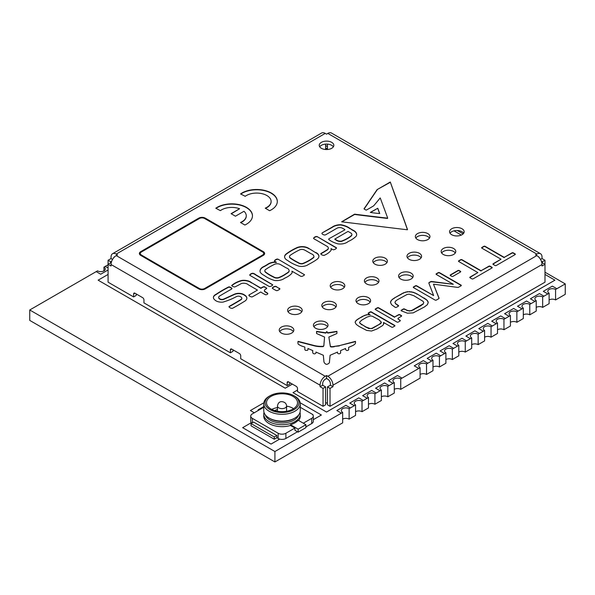 <?xml version="1.0" encoding="UTF-8"?>
<svg xmlns="http://www.w3.org/2000/svg" width="595" height="595" viewBox="0 0 595 595"><rect width="100%" height="100%" fill="white"/><g stroke="black" fill="none" stroke-linecap="round" stroke-linejoin="round"><path stroke-width="0.89" d="M350.403 407.947L354.278 405.708L349.763 403.09L354.278 405.693L355.565 404.95L355.565 415.414L349.116 419.133L349.116 408.676L350.403 407.932L345.888 405.321L336.859 410.535L341.374 413.161L342.661 412.402L342.661 422.859L341.359 423.595M367.182 408.691L362.02 411.688L362.02 401.223L367.182 398.263L362.66 395.653L367.182 398.248L368.469 397.505L368.469 407.962L367.167 408.698M380.086 401.238L374.924 404.236L374.924 393.778L381.373 390.052L381.373 400.509L380.071 401.246M375.564 388.2L380.086 390.811L375.564 388.185L384.601 382.972L389.115 385.582L392.99 383.359L388.468 380.74L392.99 383.344L394.277 382.6L394.277 393.064L387.828 396.783L387.828 386.326L389.115 385.597M418.791 378.889L400.732 389.338L400.732 378.874L420.085 367.703L420.085 378.16L418.783 378.896M414.276 365.851L418.791 368.461L414.276 365.836L423.313 360.622L427.827 363.233L431.695 361.009L427.18 358.391L431.695 360.994L432.989 360.25L432.989 370.715L426.533 374.434L426.533 363.976L427.827 363.248M444.599 363.991L439.437 366.989L439.437 356.524L444.599 353.564L440.084 350.953L444.599 353.549L445.893 352.805L445.893 363.262L444.591 363.999M457.503 356.539L452.341 359.536L452.341 349.079L458.797 345.353L458.797 355.81L457.495 356.546M452.988 343.508L457.503 346.112L452.988 343.493L462.018 338.272L466.539 340.883L470.407 338.659L465.892 336.041L470.407 338.644L471.701 337.901L471.701 348.365L465.245 352.084L465.245 341.627L466.539 340.898M483.311 341.642L478.149 344.639L478.149 334.174L483.311 331.214L478.796 328.604L483.311 331.199L484.605 330.456L484.605 340.913L483.296 341.649M496.215 334.189L491.054 337.187L491.054 326.729L497.509 323.003L497.509 333.46L496.2 334.197M491.701 321.159L496.215 323.762L491.701 321.144L500.73 315.923L505.252 318.533L509.119 316.309L504.605 313.691L509.119 316.295L510.413 315.551L510.413 326.015L503.958 329.734L503.958 319.277L505.252 318.548M522.023 319.292L516.862 322.289L516.862 311.825L522.023 308.864L517.509 306.254L522.023 308.85L523.31 308.106L523.31 318.563L522.008 319.299M534.927 311.839L529.766 314.837L529.766 304.38L536.214 300.654L536.214 311.111L534.912 311.847M530.413 298.809L534.927 301.412L530.413 298.794L539.442 293.573L543.956 296.184L547.831 293.96L543.317 291.342L547.831 293.945L549.118 293.201L549.118 303.666L542.67 307.384L542.67 296.927L543.956 296.198M565.25 283.904L565.25 294.339L555.574 299.94L555.574 289.475L565.25 283.904L544.983 272.205M327.443 146.608L325.621 145.559M108.082 264.753L103.947 267.133L103.947 270.851M103.947 267.133A4.559 2.633 0 0 1 105.285 268.992A4.559 2.633 0 0 1 102.466 271.424A4.559 2.633 0 0 1 97.491 270.851L96.204 271.603L100.719 274.221L108.082 269.966M108.082 269.952L100.719 274.221L96.204 271.603L29.75 309.98L29.75 320.408L274.92 461.958L274.92 451.531L29.75 309.98M274.92 451.531L341.374 413.161L336.859 410.55M461.318 235.077L453.992 230.845M292.353 384.102L285.243 388.2L98.138 280.178L285.243 388.185L292.338 384.095M554.927 280.163L326.536 412.045L292.985 392.655L326.536 412.045L554.927 280.178L544.983 274.421M313.297 419.683L321.374 415.02L300.185 402.778M263.778 403.365L263.302 403.09L250.398 410.535L254.258 412.781M251.268 422.703L242.663 427.686L271.045 444.078L279.672 439.095M325.621 402.562L326.536 403.09L327.443 402.562M492.348 325.986L487.826 323.375L478.796 328.589M376.211 393.035L371.697 390.424L362.66 395.638M274.92 461.958L341.374 423.588M556.861 288.731L552.346 286.128L543.317 291.342M555.574 289.475A4.559 2.633 0 0 0 550.598 288.91A4.559 2.633 0 0 0 547.787 291.342A4.559 2.633 0 0 0 549.118 293.201M542.67 296.927A4.559 2.633 0 0 0 537.694 296.355A4.559 2.633 0 0 0 534.883 298.794A4.559 2.633 0 0 0 536.214 300.654M531.052 303.636L526.538 301.025L517.509 306.239M529.766 304.38A4.559 2.633 0 0 0 524.79 303.807A4.559 2.633 0 0 0 521.979 306.239A4.559 2.633 0 0 0 523.31 308.106M518.148 311.081L513.634 308.478L504.605 313.691M516.862 311.825A4.559 2.633 0 0 0 511.893 311.259A4.559 2.633 0 0 0 509.075 313.691A4.559 2.633 0 0 0 510.413 315.551M503.958 319.277A4.559 2.633 0 0 0 498.989 318.704A4.559 2.633 0 0 0 496.171 321.144A4.559 2.633 0 0 0 497.509 323.003M491.054 326.729A4.559 2.633 0 0 0 486.085 326.157A4.559 2.633 0 0 0 483.266 328.589A4.559 2.633 0 0 0 484.605 330.456M479.444 333.431L474.922 330.827L465.892 336.041M478.149 334.174A4.559 2.633 0 0 0 473.181 333.609A4.559 2.633 0 0 0 470.362 336.041A4.559 2.633 0 0 0 471.701 337.901M465.245 341.627A4.559 2.633 0 0 0 460.277 341.054A4.559 2.633 0 0 0 457.458 343.493A4.559 2.633 0 0 0 458.797 345.353M453.635 348.335L449.121 345.725L440.084 350.938M452.341 349.079A4.559 2.633 0 0 0 447.373 348.506A4.559 2.633 0 0 0 444.554 350.938A4.559 2.633 0 0 0 445.893 352.805M440.731 355.78L436.217 353.177L427.18 358.391M439.437 356.524A4.559 2.633 0 0 0 434.469 355.959A4.559 2.633 0 0 0 431.65 358.391A4.559 2.633 0 0 0 432.989 360.25M426.533 363.976A4.559 2.633 0 0 0 421.565 363.404A4.559 2.633 0 0 0 418.746 365.836A4.559 2.633 0 0 0 420.085 367.703M402.019 378.13L397.505 375.527L388.468 380.74M400.732 378.874A4.559 2.633 0 0 0 395.757 378.308A4.559 2.633 0 0 0 392.938 380.74A4.559 2.633 0 0 0 394.277 382.6M387.828 386.326A4.559 2.633 0 0 0 382.853 385.753A4.559 2.633 0 0 0 380.034 388.185A4.559 2.633 0 0 0 381.373 390.052M374.924 393.778A4.559 2.633 0 0 0 369.949 393.206A4.559 2.633 0 0 0 367.137 395.638A4.559 2.633 0 0 0 368.469 397.505M363.307 400.48L358.792 397.877L349.763 403.09M362.02 401.223A4.559 2.633 0 0 0 357.045 400.658A4.559 2.633 0 0 0 354.233 403.09A4.559 2.633 0 0 0 355.565 404.95M108.082 268.025L105.233 266.382M349.116 408.676A4.559 2.633 0 0 0 344.141 408.103A4.559 2.633 0 0 0 341.329 410.535A4.559 2.633 0 0 0 342.661 412.402M555.574 299.94A4.559 2.633 0 0 0 549.118 299.94M536.214 307.384A4.559 2.633 180 0 1 542.67 307.384M523.31 314.837A4.559 2.633 180 0 1 529.766 314.837M510.413 322.289A4.559 2.633 180 0 1 516.862 322.289M497.509 329.734A4.559 2.633 180 0 1 503.958 329.734M484.605 337.187A4.559 2.633 180 0 1 491.054 337.187M471.701 344.639A4.559 2.633 180 0 1 478.149 344.639M458.797 352.084A4.559 2.633 180 0 1 465.245 352.084M445.893 359.536A4.559 2.633 180 0 1 452.341 359.536M432.989 366.989A4.559 2.633 180 0 1 439.437 366.989M420.085 374.434A4.559 2.633 180 0 1 426.533 374.434M394.277 389.338A4.559 2.633 180 0 1 400.732 389.338M381.373 396.783A4.559 2.633 180 0 1 387.828 396.783M368.469 404.236A4.559 2.633 180 0 1 374.924 404.236M355.565 411.688A4.559 2.633 180 0 1 362.02 411.688M342.661 419.133A4.559 2.633 180 0 1 349.116 419.133M292.985 392.655L297.5 390.052M327.443 148.832L326.536 148.304L325.621 148.832M108.082 274.421L98.138 280.178M461.333 235.07L454.007 230.845M321.374 415.005L313.297 419.668M242.663 427.671L271.045 444.078M271.045 444.063L279.657 439.095M250.398 410.535L254.273 412.774M204.449 288.605L262.648 255.002A3.756 2.172 0 0 0 263.711 253.492A3.756 2.172 0 0 0 263.697 253.321A3.756 2.172 0 0 0 262.15 251.737A8711.707 5029.654 0 0 0 204.487 218.439A3.659 2.112 0 0 0 199.489 218.462L141.29 252.064A3.659 2.112 0 0 0 140.294 253.515A3.659 2.112 0 0 0 141.26 254.943A8697.293 5021.339 0 0 0 198.864 288.203L199.771 288.701A3.667 2.112 0 0 0 204.449 288.605L262.648 255.3A3.756 2.172 0 0 0 263.711 253.79A3.756 2.172 0 0 0 263.704 253.641M199.771 288.701L199.771 288.999A3.667 2.112 0 0 0 204.449 288.902M198.864 288.203L199.771 288.999M141.26 254.943L141.26 255.24A8697.293 5021.339 0 0 0 198.864 288.501M140.301 253.663A3.659 2.112 0 0 0 140.294 253.812A3.659 2.112 0 0 0 141.26 255.24M205.111 218.06A8712.615 5030.182 180 0 1 262.745 251.335A4.671 2.7 180 0 1 264.611 253.284A4.671 2.7 180 0 1 264.626 253.492A4.671 2.7 180 0 1 263.295 255.374L205.074 288.984A4.574 2.64 180 0 1 199.176 289.103L198.232 288.582A8698.208 5021.86 180 0 1 140.599 255.307A4.574 2.64 180 0 1 139.379 253.515A4.574 2.64 180 0 1 140.636 251.692L198.856 218.082A4.574 2.64 180 0 1 205.111 218.06L205.111 218.358A8712.615 5030.182 180 0 1 262.745 251.633A4.671 2.7 180 0 1 264.611 253.582A4.671 2.7 180 0 1 264.619 253.641M198.856 218.082L198.856 218.38A4.574 2.64 180 0 1 205.111 218.358M140.636 251.692L198.856 218.38M139.386 253.663A4.574 2.64 180 0 1 140.636 251.99M535.574 254.839L536.861 254.095A7.296 4.217 -60 0 1 540.513 253.73A7.296 4.217 -60 0 1 542.023 257.07L542.023 258.565L544.983 260.268L544.983 264.306L542.023 266.01L542.023 264.522A7.296 4.217 -120 0 0 536.861 255.582L535.574 254.839M540.513 253.73L331.475 133.042A7.296 4.217 120 0 0 327.823 133.406L326.536 134.15L325.242 133.406A7.296 4.217 -120 0 0 321.59 133.042L112.552 253.73A7.296 4.217 60 0 1 116.204 254.095L117.498 254.839L116.204 255.582A7.296 4.217 120 0 0 111.042 264.522L111.042 266.01L108.082 264.306L108.082 260.268L111.042 258.565L112.552 259.435M288.471 381.856L287.177 382.6A1.822 1.056 -120 0 1 287.556 381.767A1.822 1.056 -120 0 1 288.471 381.856L296.213 386.326A1.822 1.056 -120 0 1 297.5 388.565L297.5 391.54L323.04 406.288L325.621 404.793L325.621 386.914L323.04 388.409L320.08 386.698L320.08 385.21A7.296 4.217 -60 0 1 325.242 376.271L326.536 375.527L327.823 376.271A7.296 4.217 60 0 1 332.984 385.21L332.984 386.698L330.024 388.409L330.024 406.288L544.983 282.186L544.983 264.306L542.402 262.812L542.402 261.763L544.983 260.268M281.368 333.059A7.296 4.217 0 0 0 289.326 333.974A7.296 4.217 0 0 0 293.833 330.076A7.296 4.217 0 0 0 286.53 325.867A7.296 4.217 0 0 0 279.233 330.076A7.296 4.217 0 0 0 281.368 333.059M417.504 239.562A7.296 4.217 0 0 0 425.455 240.477A7.296 4.217 0 0 0 429.962 236.587A7.296 4.217 0 0 0 422.666 232.37A7.296 4.217 0 0 0 415.362 236.587A7.296 4.217 0 0 0 417.504 239.562M443.312 254.467A7.296 4.217 0 0 0 451.263 255.374A7.296 4.217 0 0 0 455.77 251.484A7.296 4.217 0 0 0 448.474 247.267A7.296 4.217 0 0 0 441.17 251.484A7.296 4.217 0 0 0 443.312 254.467M374.924 264.15A7.296 4.217 0 0 0 382.875 265.065A7.296 4.217 0 0 0 387.382 261.168A7.296 4.217 0 0 0 380.086 256.958A7.296 4.217 0 0 0 372.782 261.168A7.296 4.217 0 0 0 374.924 264.15M366.535 283.889A7.296 4.217 0 0 0 374.486 284.804A7.296 4.217 0 0 0 378.993 280.914A7.296 4.217 0 0 0 371.697 276.697A7.296 4.217 0 0 0 364.393 280.914A7.296 4.217 0 0 0 366.535 283.889M409.115 259.308A7.296 4.217 0 0 0 417.073 260.223A7.296 4.217 0 0 0 421.58 256.326A7.296 4.217 0 0 0 414.276 252.109A7.296 4.217 0 0 0 406.98 256.326A7.296 4.217 0 0 0 409.115 259.308M451.702 234.72A7.296 4.217 0 0 0 459.652 235.635A7.296 4.217 0 0 0 464.16 231.745A7.296 4.217 0 0 0 456.863 227.528A7.296 4.217 0 0 0 449.56 231.745A7.296 4.217 0 0 0 451.702 234.72M323.955 308.478A7.296 4.217 0 0 0 331.906 309.393A7.296 4.217 0 0 0 336.413 305.495A7.296 4.217 0 0 0 329.117 301.278A7.296 4.217 0 0 0 321.813 305.495A7.296 4.217 0 0 0 323.955 308.478M315.566 328.217A7.296 4.217 0 0 0 323.516 329.132A7.296 4.217 0 0 0 328.024 325.234A7.296 4.217 0 0 0 320.727 321.025A7.296 4.217 0 0 0 313.424 325.234A7.296 4.217 0 0 0 315.566 328.217M400.732 279.048A7.296 4.217 0 0 0 408.683 279.962A7.296 4.217 0 0 0 413.19 276.065A7.296 4.217 0 0 0 405.887 271.856A7.296 4.217 0 0 0 398.59 276.065A7.296 4.217 0 0 0 400.732 279.048M332.337 288.731A7.296 4.217 0 0 0 340.295 289.646A7.296 4.217 0 0 0 344.803 285.756A7.296 4.217 0 0 0 337.499 281.539A7.296 4.217 0 0 0 330.203 285.756A7.296 4.217 0 0 0 332.337 288.731M358.145 303.636A7.296 4.217 0 0 0 366.103 304.543A7.296 4.217 0 0 0 370.611 300.654A7.296 4.217 0 0 0 363.307 296.436A7.296 4.217 0 0 0 356.011 300.654A7.296 4.217 0 0 0 358.145 303.636M289.758 313.32A7.296 4.217 0 0 0 297.716 314.234A7.296 4.217 0 0 0 302.215 310.337A7.296 4.217 0 0 0 294.919 306.12A7.296 4.217 0 0 0 287.623 310.337A7.296 4.217 0 0 0 289.758 313.32M321.374 148.304A7.296 4.217 0 0 0 329.325 149.219A7.296 4.217 0 0 0 333.832 145.321A7.296 4.217 0 0 0 326.536 141.112A7.296 4.217 0 0 0 319.232 145.321A7.296 4.217 0 0 0 321.374 148.304M220.373 210.637L215.777 208.228A20.691 11.945 180 0 1 239.16 204.628A20.684 11.937 180 0 1 252.466 215.784A20.684 11.937 180 0 1 251.261 219.8A20.721 11.967 180 0 1 244.88 225.022L240.462 222.478A14.488 8.367 0 0 0 246.263 215.784A14.488 8.367 0 0 0 243.98 211.277L235.442 216.201L231.061 213.672L239.592 208.748A14.459 8.345 0 0 0 220.373 210.637M379.632 226.405A2269.918 1310.525 180 0 1 369.815 225.245L343.322 222.009A7.46 4.306 180 0 1 341.642 221.786L354.605 214.17A1627.288 939.505 0 0 0 387.59 218.149L387.68 218.03A6941.404 4007.585 0 0 0 380.25 198.001L380.153 197.957A449.932 259.762 180 0 1 373.638 205.855A274.749 158.627 180 0 1 366.252 210.139A13.209 7.623 180 0 1 364.066 208.934L364.051 208.733A443.253 255.91 0 0 0 369.651 200.537A165.254 95.408 0 0 0 370.387 199.496L370.678 199.072A179.348 103.545 180 0 1 371.347 198.068L372.79 195.971A1275.836 736.595 180 0 1 376.59 190.385A5.898 3.406 180 0 1 377.252 189.537L390.283 182.011L394.782 194.379A725.089 418.627 180 0 1 397.81 202.724A3015.207 1740.814 180 0 1 400.286 209.537L400.666 210.675A1720.033 993.055 180 0 1 407.092 228.428A11.238 6.486 180 0 1 407.478 229.752L406.638 229.685A3420.64 1974.887 180 0 1 383.455 226.896L379.632 226.405M279.025 288.166A1.934 1.116 180 0 1 279.903 288.82A2.945 1.696 180 0 1 278.497 289.951L277.887 290.278A4.299 2.484 180 0 1 277.263 290.62L276.638 290.695A22.335 12.897 180 0 1 272.406 288.33L272.272 288.121A4.797 2.767 180 0 1 274.83 286.381L275.686 286.321A1.882 1.086 180 0 1 276.303 286.597L279.025 288.463A1.934 1.116 180 0 1 279.829 288.992M316.562 333.505L316.562 331.356A1811.002 1045.571 180 0 1 325.829 332.798A3.674 2.12 0 0 0 326.439 331.75L327.064 331.735L327.696 332.798L336.926 331.356L336.911 333.52L328.864 337.053L330.158 345.003A44.789 25.86 180 0 1 330.299 346.074L331.14 346.64A6.723 3.882 0 0 0 334.472 346.357L339.343 345.643L355.475 341.344A12.934 7.467 180 0 1 355.542 342.14A12.934 7.467 180 0 1 355.289 343.62A9.788 5.652 180 0 1 351.682 346.015L348.618 347.391L348.618 349.183A1.8 1.041 180 0 1 348.7 349.488A1.8 1.041 180 0 1 348.38 350.076A1.785 1.034 180 0 1 347.026 350.529L346.744 350.462A3.198 1.845 180 0 1 345.464 348.982A3.198 1.845 180 0 1 345.591 348.469A112.581 64.996 0 0 0 340.6 350.626L340.585 352.418A1.971 1.138 180 0 1 340.652 352.701A1.971 1.138 180 0 1 340.303 353.356A1.978 1.145 180 0 1 338.867 353.824L338.131 353.623A2.536 1.465 180 0 1 337.395 352.59A2.536 1.465 180 0 1 337.558 352.069L330.099 355.267L329.466 361.678A4.299 2.477 180 0 1 329.511 362.028A4.299 2.477 180 0 1 326.722 364.348L326.03 364.244A7.043 4.068 180 0 1 323.94 361.678L323.33 355.267L315.945 352.069L315.945 352.731A1.845 1.064 180 0 1 315.952 352.813A1.845 1.064 180 0 1 314.346 353.869L313.178 353.527A9.178 5.296 180 0 1 312.635 351.719A9.178 5.296 180 0 1 312.836 350.619L307.927 348.469L307.92 349.54A1.986 1.145 180 0 1 307.927 349.6A1.986 1.145 180 0 1 307.481 350.321L305.592 350.381A2.678 1.547 180 0 1 304.818 349.295A2.678 1.547 180 0 1 304.826 349.176L304.826 347.041L304.216 346.84A14.756 8.523 180 0 1 298.147 344.051A13.893 8.018 180 0 1 297.916 342.579A13.893 8.018 180 0 1 298.08 341.344L314.562 345.613A18.014 10.398 0 0 0 323.159 346.32L323.509 346.074A9.356 5.407 0 0 0 323.978 344.386A9.356 5.407 0 0 0 323.955 344.044L324.572 337.053L316.577 333.52L316.562 331.653A1811.002 1045.571 180 0 1 325.829 333.103A3.674 2.12 0 0 0 326.439 332.047L327.064 332.032L327.696 333.103L336.926 331.653M433.457 284.172L439.021 298.05A1.279 0.736 180 0 1 439.051 298.214A1.279 0.736 180 0 1 438.664 298.742L436.366 300.066A0.915 0.528 180 0 1 435.079 300.066L413.555 287.638A0.915 0.528 180 0 1 413.287 287.266A0.915 0.528 180 0 1 413.555 286.894L415.429 285.816A0.915 0.528 180 0 1 416.723 285.816L433.651 295.589L428.869 283.161A1.279 0.736 180 0 1 428.839 283.004A1.279 0.736 180 0 1 429.226 282.476L430.549 281.71A1.279 0.736 180 0 1 431.747 281.502L453.301 284.284L436.336 274.488A0.915 0.528 180 0 1 436.068 274.117A0.915 0.528 180 0 1 436.336 273.745L438.21 272.659A0.915 0.528 180 0 1 439.504 272.659L461.021 285.087A0.915 0.528 180 0 1 461.289 285.459A0.915 0.528 180 0 1 461.021 285.831L458.7 287.177A1.279 0.736 180 0 1 457.503 287.378L433.457 284.172L439.021 298.348A1.279 0.736 180 0 1 439.021 298.363L439.021 298.05M494.995 265.474L493.218 264.448A0.915 0.528 180 0 1 492.95 264.068A0.915 0.528 180 0 1 493.218 263.697L501.005 259.204L481.913 248.175A0.915 0.528 180 0 1 481.645 247.803A0.915 0.528 180 0 1 481.913 247.431L483.817 246.33A0.915 0.528 180 0 1 485.111 246.33L504.203 257.352L511.99 252.86A0.915 0.528 180 0 1 513.284 252.86L515.062 253.887A0.915 0.528 180 0 1 515.33 254.258A0.915 0.528 180 0 1 515.062 254.63L496.289 265.474A0.915 0.528 180 0 1 494.995 265.474M413.815 295.7L409.129 294.153L407.002 294.51L397.43 299.746L395.563 301.115L394.946 302.342L395.615 303.599L398.338 305.458A0.915 0.528 180 0 1 398.605 305.83A0.915 0.528 180 0 1 398.338 306.202L396.463 307.288A0.892 0.513 180 0 1 395.199 307.303L391.599 304.707L390.498 302.498L391.376 300.274L394.359 297.976L403.574 292.8L407.493 291.684L413.22 292.219L417.08 293.93L427.128 300.252L428.244 302.461L427.366 304.692L424.384 306.99L413.198 312.873L407.434 313.193L401.372 310.865A0.915 0.528 180 0 1 401.104 310.493A0.915 0.528 180 0 1 401.372 310.121L403.246 309.036A0.826 0.476 180 0 1 404.414 308.961L407.434 310.419L409.613 310.813L411.74 310.449L423.179 303.844L423.796 302.624L423.119 301.36L413.815 295.7M213.456 297.009A7.14 4.12 180 0 1 216 294.332A131.792 76.086 180 0 1 228.212 287.147A2.053 1.183 180 0 1 228.606 286.961L229.008 286.879A1.897 1.093 180 0 1 230.57 287.392L231.492 287.943A2.112 1.22 180 0 1 231.864 288.225L231.574 289.103A458.522 264.723 0 0 0 220.001 295.797A3.399 1.964 0 0 0 218.677 297.24A3.399 1.964 0 0 0 218.67 297.351A3.399 1.964 0 0 0 219.704 298.764A2.819 1.629 0 0 0 221.541 299.404A2.819 1.629 0 0 0 223.623 299.099L224.077 298.935A52214.381 30145.697 180 0 1 234.073 294.346A7.274 4.202 180 0 1 239.54 293.365A7.281 4.202 180 0 1 244.515 294.994A7.661 4.425 180 0 1 246.866 298.184A7.661 4.425 180 0 1 246.866 298.296A7.661 4.425 180 0 1 244.173 301.501A196.833 113.638 180 0 1 232.533 308.277L232.214 308.389A4.016 2.313 180 0 1 228.986 306.841L228.963 306.678A2.298 1.324 180 0 1 229.343 306.373L230.198 305.823A481.608 278.051 0 0 0 240.752 299.62A3.287 1.897 0 0 0 241.815 298.229A3.287 1.897 0 0 0 241.808 298.147A3.287 1.897 0 0 0 240.506 296.734A2.7 1.562 0 0 0 238.543 296.146A2.7 1.562 0 0 0 236.49 296.622L236.133 296.764A57.611 33.261 180 0 1 223.036 302.096A7.713 4.455 180 0 1 214.855 299.947A7.14 4.12 180 0 1 213.412 297.463A7.14 4.12 180 0 1 213.456 297.009L213.456 297.307A7.14 4.12 180 0 1 216 294.629A131.792 76.086 180 0 1 228.212 287.445A2.053 1.183 180 0 1 228.606 287.259L229.008 287.177A1.897 1.093 180 0 1 230.57 287.69L231.492 288.24A2.112 1.22 180 0 1 231.864 288.523L231.976 288.679M264.292 275.478A14.094 8.137 180 0 1 260.253 272.272A10.167 5.868 180 0 1 260.03 271.06A10.167 5.868 180 0 1 264.455 266.218A149.784 86.476 180 0 1 267.408 264.492A10.933 6.314 180 0 1 274.317 262.045L274.764 262.053A35.804 20.669 0 0 0 276.311 262.172A8.657 4.998 180 0 1 274.474 261.041L274.399 260.922A5.214 3.012 180 0 1 277.069 259.056L277.991 259.152L304.566 274.778A6.709 3.875 180 0 1 301.866 276.392L301.055 276.407A2.893 1.673 180 0 1 300.587 276.192L299.954 275.827A971.687 560.996 0 0 0 291.937 271.194A6.017 3.473 180 0 1 292.152 272.116A6.017 3.473 180 0 1 291.721 273.41A23.889 13.797 180 0 1 284.626 278.207A9.951 5.749 180 0 1 274.555 280.483A31.453 18.162 180 0 1 264.292 275.478M370.283 212.4L377.78 208.25A661.625 381.99 0 0 0 379.714 213.464L379.751 213.516A55.052 31.788 180 0 1 370.283 212.4M245.229 196.291L240.573 193.955A5.675 3.273 180 0 1 241.392 193.368A20.669 11.93 180 0 1 270.472 192.557L271.261 192.996A20.773 11.989 180 0 1 273.96 194.915A20.676 11.937 180 0 1 277.315 201.43A20.676 11.937 180 0 1 269.617 210.727L265.214 208.183A16.072 9.275 0 0 0 268.62 206.13A14.481 8.36 0 0 0 271.112 201.43A14.481 8.36 0 0 0 264.939 194.587A14.466 8.352 0 0 0 245.229 196.291M336.324 247.669L336.539 247.951A4.782 2.759 180 0 1 333.862 249.707L333.505 249.766A1.934 1.116 180 0 1 332.196 249.29L331.988 249.164A40.676 23.488 0 0 0 331.051 248.613A7.921 4.574 180 0 1 331.214 249.543A7.921 4.574 180 0 1 331.11 250.272A21.189 12.235 180 0 1 324.223 255.329L324.007 255.396A3.868 2.231 180 0 1 320.884 254.065L320.846 253.567A137.943 79.641 0 0 0 326.811 249.959A4.463 2.573 0 0 0 328.314 248.033A4.463 2.573 0 0 0 328.314 247.951A4.463 2.573 0 0 0 326.536 246.018L315.841 239.83A8.226 4.753 180 0 1 313.55 238.402A4.418 2.551 180 0 1 316.153 236.483L317.105 236.572L336.458 247.78M252.563 273.276L253.195 273.306A8.702 5.02 180 0 1 255.895 274.816L272.77 284.819A4.827 2.789 180 0 1 270.011 286.522L269.267 286.522A4931.271 2847.045 180 0 1 249.945 275.366L249.692 275.135A4.291 2.477 180 0 1 252.347 273.321L253.195 273.603A8.702 5.02 180 0 1 255.895 275.113L272.718 284.916M376.925 329.013L371.555 331.021L366.691 330.426L359.149 326.476L356.293 324.424L355.163 322.55L355.282 321.627L357.082 319.619L362.608 316.309L366.52 314.733L370.105 314.703L368.394 313.714A0.915 0.528 180 0 1 368.127 313.342A0.915 0.528 180 0 1 368.394 312.97L370.135 311.959A0.915 0.528 180 0 1 371.429 311.959L394.663 325.376A0.915 0.528 180 0 1 394.931 325.748A0.915 0.528 180 0 1 394.663 326.12L392.916 327.131A0.915 0.528 180 0 1 391.629 327.131L383.544 322.468L383.5 324.535L382.466 325.644L376.925 329.013M451.717 276.318L450.46 275.589A0.915 0.528 180 0 1 450.192 275.217A0.915 0.528 180 0 1 450.46 274.845L457.89 270.554A0.915 0.528 180 0 1 459.184 270.554L460.441 271.283A0.915 0.528 180 0 1 460.709 271.655A0.915 0.528 180 0 1 460.441 272.027L453.011 276.318A0.915 0.528 180 0 1 451.717 276.318M471.85 278.832L470.072 277.805A0.915 0.528 180 0 1 469.805 277.434A0.915 0.528 180 0 1 470.072 277.062L477.859 272.57L458.76 261.54A0.915 0.528 180 0 1 458.492 261.168A0.915 0.528 180 0 1 458.76 260.796L460.671 259.695A0.915 0.528 180 0 1 461.958 259.695L481.058 270.718L488.845 266.225A0.915 0.528 180 0 1 490.139 266.225L491.916 267.252A0.915 0.528 180 0 1 492.184 267.624A0.915 0.528 180 0 1 491.916 267.995L473.144 278.832A0.915 0.528 180 0 1 471.85 278.832M398.181 318.213L398.234 319.143L400.056 320.281A0.915 0.528 180 0 1 400.323 320.653A0.915 0.528 180 0 1 400.056 321.025L398.278 322.051A0.915 0.528 180 0 1 396.991 322.051L375.467 309.631A0.915 0.528 180 0 1 375.2 309.259A0.915 0.528 180 0 1 375.467 308.887L377.379 307.786A0.915 0.528 180 0 1 378.665 307.786L394.597 316.979L398.576 314.688A0.915 0.528 180 0 1 399.862 314.688L401.35 315.543A0.915 0.528 180 0 1 401.618 315.915A0.915 0.528 180 0 1 401.35 316.287L398.181 318.213M266.002 294.77L265.541 294.726A34.644 19.999 180 0 1 260.766 291.981A157.95 91.191 180 0 1 252.206 296.89L252.005 296.95A4.418 2.551 180 0 1 248.933 295.559L248.911 295.127A1.934 1.116 180 0 1 249.372 294.77L257.479 290.085L248.286 284.782A5.385 3.109 0 0 0 241.786 283.406L241.258 283.577A73.661 42.528 180 0 1 234.75 286.991A4.358 2.514 180 0 1 231.73 285.63L231.663 285.526A24.306 14.035 180 0 1 241.652 280.438A9.312 5.377 180 0 1 251.521 282.655L260.93 288.092A9.498 5.481 180 0 1 263.6 286.671L264.292 286.693A2.744 1.584 180 0 1 264.82 286.931L266.679 288.486A1.859 1.078 180 0 1 266.463 288.672L266.329 288.768A21.331 12.316 0 0 0 265.348 289.356A2.707 1.562 0 0 0 264.403 290.472A2.7 1.562 0 0 0 264.403 290.524A2.7 1.562 0 0 0 265.184 291.624L265.504 291.855A70.731 40.832 180 0 1 267.676 293.201A1.978 1.145 180 0 1 267.802 293.595A1.978 1.145 180 0 1 267.572 294.123A1.971 1.138 180 0 1 266.322 294.704L266.002 294.77M315.677 252.399L315.96 252.563A8.471 4.894 180 0 1 318.883 255.857A8.471 4.894 180 0 1 318.913 256.252A8.471 4.894 180 0 1 316.942 259.39A70.887 40.929 180 0 1 308.374 264.485A8.427 4.864 180 0 1 298.906 266.181A38.496 22.223 180 0 1 287.645 260.461A8.285 4.782 180 0 1 284.596 256.757A8.285 4.782 180 0 1 285.935 254.147A62.297 35.968 180 0 1 296.347 247.914A8.687 5.02 180 0 1 302.818 246.628A8.687 5.02 180 0 1 308.872 248.465L315.96 252.86A8.471 4.894 180 0 1 318.883 256.162A8.471 4.894 180 0 1 318.905 256.4M344.855 229.573A24.127 13.93 0 0 0 342.385 228.197A3.957 2.283 0 0 0 339.477 227.588A3.957 2.283 0 0 0 336.711 228.383L336.078 228.718A567.228 327.488 180 0 1 326.662 234.199A6.3 3.637 180 0 1 324.952 235.01L324.781 235.047A4.143 2.395 180 0 1 321.91 233.597L322.155 232.905L332.107 227.164A10.703 6.181 180 0 1 340.823 224.717A18.021 10.405 180 0 1 350.038 228.458L352.017 229.611A43.48 25.102 180 0 1 352.746 230.049A9.669 5.586 180 0 1 356.665 234.534A9.669 5.586 180 0 1 356.293 236.066A31.706 18.304 180 0 1 348.038 241.6A9.408 5.429 180 0 1 337.901 243.853A24.544 14.168 180 0 1 328.685 239.428L328.857 238.811L344.855 229.871L328.857 238.811M348.068 231.41L334.851 239.041A82.973 47.905 0 0 0 336.101 239.748A5.333 3.079 0 0 0 341.344 241.146A33.365 19.263 0 0 0 351.035 235.873A3.801 2.194 0 0 0 351.883 234.497A3.801 2.194 0 0 0 351.861 234.251A3.801 2.194 0 0 0 350.403 232.779L348.068 231.41M351.035 235.873L351.035 236.17A3.801 2.194 0 0 0 351.883 234.794A3.801 2.194 0 0 0 351.876 234.646M341.344 241.146L341.344 241.444A33.365 19.263 0 0 0 351.035 236.17M336.101 239.748L336.101 240.045A5.333 3.079 0 0 0 341.344 241.444M334.851 239.041L334.851 239.339A82.973 47.905 0 0 0 336.101 240.045M352.746 230.049L352.746 230.347A9.669 5.586 180 0 1 356.658 234.683M350.038 228.458L352.017 229.908A43.48 25.102 180 0 1 352.746 230.347M340.823 224.717L340.823 225.014A18.021 10.405 180 0 1 350.038 228.755M332.107 227.164L332.107 227.461A10.703 6.181 180 0 1 340.823 225.014M322.155 232.905L332.107 227.461M298.497 262.707A3.905 2.254 0 0 0 302.624 263.518A44.32 25.585 0 0 0 313.781 257.189A5.541 3.198 0 0 0 313.907 256.512A5.541 3.198 0 0 0 311.066 253.723L305.837 250.703A13.908 8.033 0 0 0 304.476 250.004A3.674 2.12 0 0 0 299.545 249.907A72.88 42.074 0 0 0 290.576 255.054A3.704 2.142 0 0 0 289.497 256.564A3.704 2.142 0 0 0 290.479 258.022A77.157 44.543 0 0 0 298.497 262.707L298.497 263.005A3.905 2.254 0 0 0 302.624 263.816A44.32 25.585 0 0 0 313.781 257.486A5.541 3.198 0 0 0 313.907 256.809A5.541 3.198 0 0 0 313.9 256.661M290.479 258.022L290.479 258.319A77.157 44.543 0 0 0 298.497 263.005M289.505 256.713A3.704 2.142 0 0 0 289.497 256.862A3.704 2.142 0 0 0 290.479 258.319M308.872 248.465L315.677 252.697M296.347 247.914L296.347 248.212A8.687 5.02 180 0 1 302.818 246.925A8.687 5.02 180 0 1 308.872 248.762M285.935 254.147L285.935 254.444A62.297 35.968 180 0 1 296.347 248.212M284.596 256.906A8.285 4.782 180 0 1 285.935 254.444M267.676 293.201L267.676 293.499A1.978 1.145 180 0 1 267.78 293.744M265.504 291.855L265.504 292.152A70.731 40.832 180 0 1 267.676 293.499M265.184 291.624L265.504 292.152M264.403 290.568L264.403 290.769A2.7 1.562 0 0 0 264.403 290.821A2.7 1.562 0 0 0 265.184 291.922M266.62 287.995L266.716 288.397M266.463 287.891L266.62 288.292M264.82 286.931L266.463 288.188M264.292 286.693L264.292 286.991A2.744 1.584 180 0 1 264.82 287.229M260.93 288.092L260.93 288.389A9.498 5.481 180 0 1 263.6 286.969M251.521 282.655L260.93 288.389M241.652 280.438L241.652 280.736A9.312 5.377 180 0 1 251.521 282.952M231.797 285.704A24.306 14.035 180 0 1 241.652 280.736M257.479 290.085L249.372 294.77M248.911 295.127L248.911 295.425A1.934 1.116 180 0 1 249.372 295.068M397.862 318.675L400.056 320.579A0.915 0.528 180 0 1 400.286 320.802M394.597 316.979L398.576 314.986A0.915 0.528 180 0 1 399.862 314.986L401.35 315.841A0.915 0.528 180 0 1 401.58 316.064M375.237 309.407A0.915 0.528 180 0 1 375.467 309.184L377.379 308.084A0.915 0.528 180 0 1 378.665 308.084L394.597 317.276M481.058 270.718L488.845 266.523A0.915 0.528 180 0 1 490.139 266.523L491.916 267.549A0.915 0.528 180 0 1 492.147 267.772M458.529 261.317A0.915 0.528 180 0 1 458.76 261.093L460.671 259.993A0.915 0.528 180 0 1 461.958 259.993L481.058 271.015M477.859 272.57L470.072 277.359A0.915 0.528 180 0 0 469.842 277.582M450.229 275.366A0.915 0.528 180 0 1 450.46 275.143L457.89 270.851A0.915 0.528 180 0 1 459.184 270.851L460.441 271.58A0.915 0.528 180 0 1 460.671 271.803M361.961 324.595L368.595 328.514L372.031 328.589L380.852 323.494L381.395 322.192L378.993 319.835L372.373 316.257L370.559 315.938L366.907 317.15L361.671 320.17L359.492 322.326L360.131 323.323L366.356 327.429M360.131 323.323L361.961 324.892M359.492 322.326L360.131 323.62M366.356 327.131L370.35 328.596L372.031 328.291L379.312 324.312L381.395 322.192M383.544 322.468L383.812 323.62M368.164 313.491A0.915 0.528 180 0 1 368.394 313.267L370.135 312.263A0.915 0.528 180 0 1 371.429 312.263L394.663 325.673A0.915 0.528 180 0 1 394.894 325.896M370.105 314.703L368.35 314.524M366.52 314.733L368.35 314.822M364.601 315.328L366.52 315.03M362.608 316.309L364.601 315.625M358.763 318.526L362.608 316.607M357.082 319.619L358.763 318.823M355.922 320.653L357.082 319.917M355.282 321.627L355.922 320.95M355.193 322.602L355.282 321.925M249.781 275.24A4.291 2.477 180 0 1 252.347 273.618M317.105 236.572L336.235 247.914M316.919 236.49L317.105 236.87M313.632 238.483A4.418 2.551 180 0 1 316.153 236.78M328.314 248.115L328.314 248.249A4.463 2.573 0 0 1 328.314 248.331A4.463 2.573 0 0 1 326.811 250.257L326.811 249.959M320.846 253.567L320.846 253.864A137.943 79.641 0 0 0 326.811 250.257M331.051 248.613L331.051 248.911A7.921 4.574 180 0 1 331.214 249.692M268.62 206.13L268.62 206.428A14.481 8.36 0 0 0 271.112 201.735A14.481 8.36 0 0 0 271.112 201.579M265.504 208.347A16.072 9.275 0 0 0 268.62 206.428M271.261 192.996L271.261 193.293A20.773 11.989 180 0 1 273.96 195.212A20.676 11.937 180 0 1 277.315 201.579M270.472 192.557L271.261 193.293M241.392 193.368L241.392 193.665A20.669 11.93 180 0 1 270.472 192.854M240.782 194.074A5.675 3.273 180 0 1 241.392 193.665M377.78 208.25L377.78 208.547A661.625 381.99 0 0 0 379.617 213.508M370.544 212.445L377.594 208.376M281.145 264.961A10.993 6.344 0 0 0 280.483 264.611A4.358 2.521 0 0 0 274.674 264.254A72.835 42.052 0 0 0 266.091 269.171A3.63 2.097 0 0 0 264.827 270.762A3.63 2.097 0 0 0 265.325 271.826A46.417 26.797 0 0 0 273.641 276.853A4.106 2.365 0 0 0 278.519 277.612A34.22 19.754 0 0 0 286.292 273.455A11.558 6.671 0 0 0 288.947 271.461A5.392 3.116 0 0 0 289.125 270.673A5.392 3.116 0 0 0 286.292 267.936L281.145 264.961M288.947 271.461L288.947 271.759A5.392 3.116 0 0 0 289.125 270.97A5.392 3.116 0 0 0 289.118 270.822M286.292 273.455L286.292 273.752A11.558 6.671 0 0 0 288.947 271.759M278.519 277.612L278.519 277.91A34.22 19.754 0 0 0 286.292 273.752M273.641 276.853L273.641 277.151A4.106 2.365 0 0 0 278.519 277.91M265.325 271.826L265.325 272.123A46.417 26.797 0 0 0 273.641 277.151M264.834 270.911A3.63 2.097 0 0 0 264.827 271.06A3.63 2.097 0 0 0 265.325 272.123M291.937 271.194L291.937 271.491A6.017 3.473 180 0 1 292.145 272.265M277.991 259.152L304.283 274.63M277.813 259.078L277.991 259.45M274.488 261.056A5.214 3.012 180 0 1 277.069 259.353M276.311 262.172L276.311 262.469A35.804 20.669 0 0 1 274.764 262.35L274.764 262.053M274.317 262.045L274.764 262.35M267.408 264.492L267.408 264.79A10.933 6.314 180 0 1 274.317 262.343M264.455 266.218L264.455 266.515A149.784 86.476 180 0 1 267.408 264.79M260.037 271.208A10.167 5.868 180 0 1 264.455 266.515M241.808 298.303L241.808 298.445A3.287 1.897 0 0 1 241.815 298.526A3.287 1.897 0 0 1 240.752 299.917L240.752 299.62M230.198 305.823L230.198 306.127A481.608 278.051 0 0 0 240.752 299.917M229.343 306.373L230.198 306.127M244.515 294.994L244.515 295.291A7.661 4.425 180 0 1 246.866 298.326M234.073 294.346L234.073 294.644A7.274 4.202 180 0 1 239.54 293.662A7.281 4.202 180 0 1 244.515 295.291M224.077 298.935L224.077 299.233A52214.381 30145.697 180 0 1 234.073 294.644M223.623 299.099L224.077 299.233M219.704 298.764L219.704 299.062A2.819 1.629 0 0 0 221.541 299.702A2.819 1.629 0 0 0 223.623 299.397M218.677 297.463L218.677 297.545A3.399 1.964 0 0 0 218.67 297.649A3.399 1.964 0 0 0 219.704 299.062M423.796 302.624L423.179 303.844M421.312 305.213L423.179 304.149M414.105 309.378L421.312 305.51M411.74 310.449L414.105 309.675M409.613 310.813L411.74 310.754M407.434 310.419L409.613 311.111M404.897 309.244L407.434 310.716M404.414 308.961L404.897 309.541M403.246 309.036L403.246 309.341A0.826 0.476 180 0 1 404.414 309.259M401.142 310.642A0.915 0.528 180 0 1 401.372 310.419L403.246 309.341M427.917 301.36L428.214 302.654M427.128 300.252L427.917 301.658M425.879 299.136L427.128 300.549M424.153 298.013L425.879 299.434M417.08 293.93L424.153 298.311M415.146 292.941L417.08 294.228M413.22 292.219L415.146 293.238M411.309 291.773L413.22 292.524M409.405 291.587L411.309 292.071M407.493 291.684L409.405 291.885M405.545 292.093L407.493 291.989M403.574 292.8L405.545 292.39M401.565 293.818L403.574 293.097M394.359 297.976L401.565 294.116M392.603 299.136L394.359 298.274M391.376 300.274L392.603 299.434M390.677 301.397L391.376 300.572M390.528 302.602L390.677 301.695M397.624 305.049L398.338 305.756A0.915 0.528 180 0 1 398.568 305.979M395.615 303.599L397.624 305.347M394.946 302.342L395.615 303.896M504.203 257.352L511.99 253.158A0.915 0.528 180 0 1 513.284 253.158L515.062 254.184A0.915 0.528 180 0 1 515.292 254.407M481.682 247.951A0.915 0.528 180 0 1 481.913 247.728L483.817 246.628A0.915 0.528 180 0 1 485.111 246.628L504.203 257.657M501.005 259.204L493.218 263.994A0.915 0.528 180 0 0 492.987 264.217M436.105 274.265A0.915 0.528 180 0 1 436.336 274.042L438.21 272.956A0.915 0.528 180 0 1 439.504 272.956L461.021 285.384A0.915 0.528 180 0 1 461.251 285.607M453.301 284.284L431.747 281.799A1.279 0.736 180 0 0 430.549 282.008L430.549 281.71M429.226 282.476L430.549 282.008M428.869 283.153A1.279 0.736 180 0 1 429.226 282.774M433.651 295.589L416.723 286.113A0.915 0.528 180 0 0 415.429 286.113L413.555 287.192A0.915 0.528 180 0 0 413.324 287.415M324.572 337.053L323.97 344.193M323.509 346.074L323.509 346.372A9.356 5.407 0 0 0 323.978 344.683A9.356 5.407 0 0 0 323.97 344.535M314.562 345.613L314.562 345.911A18.014 10.398 0 0 0 323.159 346.617M297.916 342.727A13.893 8.018 180 0 1 298.08 341.642L314.562 345.911M312.836 350.619L312.836 350.916A9.178 5.296 180 0 0 312.635 351.868M315.945 352.069L315.945 352.895M329.466 361.678L329.466 361.976A4.299 2.477 180 0 1 329.504 362.176M337.558 352.069L337.558 352.366A2.536 1.465 180 0 0 337.402 352.738M340.585 352.418L340.585 352.716A1.971 1.138 180 0 1 340.637 352.85M345.591 348.469L345.591 348.767A3.198 1.845 180 0 0 345.472 349.131M348.618 349.183L348.618 349.481A1.8 1.041 180 0 1 348.677 349.637M348.618 347.391L348.618 349.481M339.343 345.643L355.475 341.642A12.934 7.467 180 0 1 355.542 342.289M334.472 346.357L339.343 345.94M331.14 346.64L331.14 346.937A6.723 3.882 0 0 0 334.472 346.654M330.686 346.513L330.961 346.9M330.493 346.387L330.686 346.811M330.366 346.238L330.493 346.684M330.299 346.074L330.366 346.535M330.158 345.003L330.158 345.301A44.789 25.86 180 0 1 330.299 346.372M328.864 337.053L330.158 345.301M276.303 286.597L279.025 288.463M275.686 286.321L275.686 286.619A1.882 1.086 180 0 1 276.303 286.894M272.346 288.285A4.797 2.767 180 0 1 274.83 286.678M407.092 228.428L407.092 228.725A11.238 6.486 180 0 1 407.441 229.767M400.666 210.675L400.666 210.972A1720.033 993.055 180 0 1 407.092 228.725M400.532 210.288L400.666 210.972M400.286 209.537L400.532 210.585M397.81 202.724L397.81 203.021A3015.207 1740.814 180 0 1 400.286 209.834M394.782 194.379L394.782 194.677A725.089 418.627 180 0 1 397.81 203.021M390.283 182.011L394.782 194.677M377.252 189.537L390.283 182.308M376.59 190.385L376.59 190.683A5.898 3.406 180 0 1 377.252 189.842M370.678 199.072L370.678 199.37A179.348 103.545 180 0 1 371.347 198.366L372.79 196.268A1275.836 736.595 180 0 1 376.59 190.683M369.651 200.537L369.651 200.835A165.254 95.408 0 0 0 370.387 199.794L370.678 199.37M364.103 208.964A443.253 255.91 0 0 0 369.651 200.835M354.605 214.17L354.605 214.468A1627.288 939.505 0 0 0 387.59 218.447M341.865 221.831L354.605 214.468M239.592 208.748L231.314 213.821M240.752 222.649A14.488 8.367 0 0 0 246.263 216.082A14.488 8.367 0 0 0 246.256 215.933M216.007 208.362A20.691 11.945 180 0 1 239.16 204.925A20.684 11.937 180 0 1 252.466 215.933M333.364 146.816A7.296 4.217 0 0 0 326.536 144.087A7.296 4.217 0 0 0 319.708 146.816M301.747 311.825A7.296 4.217 0 0 0 294.919 309.103A7.296 4.217 0 0 0 288.092 311.825M370.135 302.141A7.296 4.217 0 0 0 363.307 299.419A7.296 4.217 0 0 0 356.479 302.141M344.327 287.244A7.296 4.217 0 0 0 337.499 284.522A7.296 4.217 0 0 0 330.671 287.244M412.722 277.56A7.296 4.217 0 0 0 405.887 274.838A7.296 4.217 0 0 0 399.059 277.56M327.555 326.729A7.296 4.217 0 0 0 320.727 324A7.296 4.217 0 0 0 313.9 326.729M335.944 306.983A7.296 4.217 0 0 0 329.117 304.261A7.296 4.217 0 0 0 322.289 306.983M463.691 233.233A7.296 4.217 0 0 0 456.863 230.51A7.296 4.217 0 0 0 450.028 233.233M421.104 257.813A7.296 4.217 0 0 0 414.276 255.091A7.296 4.217 0 0 0 407.449 257.813M378.524 282.402A7.296 4.217 0 0 0 371.697 279.68A7.296 4.217 0 0 0 364.869 282.402M386.914 262.655A7.296 4.217 0 0 0 380.086 259.933A7.296 4.217 0 0 0 373.258 262.655M455.301 252.972A7.296 4.217 0 0 0 448.474 250.25A7.296 4.217 0 0 0 441.646 252.972M429.493 238.074A7.296 4.217 0 0 0 422.666 235.352A7.296 4.217 0 0 0 415.838 238.074M293.357 331.571A7.296 4.217 0 0 0 286.53 328.849A7.296 4.217 0 0 0 279.702 331.571M289.758 382.6L289.758 384.095L287.177 385.582L240.722 358.763L240.722 355.78A1.822 1.056 -120 0 0 239.435 353.549L231.693 349.079A1.822 1.056 -120 0 0 230.778 348.99A1.822 1.056 -120 0 0 230.399 349.823L230.399 352.805L143.945 302.885L143.945 299.91A1.822 1.056 -120 0 0 142.659 297.671L134.916 293.201A1.822 1.056 -120 0 0 134.001 293.112A1.822 1.056 -120 0 0 133.622 293.945L133.622 296.927L108.082 282.186L108.082 264.306L110.663 262.812L111.176 263.109M232.98 349.823L232.98 351.31L230.399 352.805M327.443 144.124L327.443 149.509M457.317 230.518L463.148 233.88M540.513 259.435L542.023 258.565M541.331 261.146L542.402 261.763M332.984 386.698L330.404 385.21L327.443 386.914L327.443 404.793L330.024 406.288M327.443 386.914L330.024 388.409M542.402 262.812L541.889 263.109M330.404 385.21L330.404 383.715A3.652 2.105 60 0 0 327.823 379.246L326.536 378.502L326.536 375.527M323.04 406.288L323.04 388.409M136.203 293.945L136.203 295.44L133.622 296.927M325.621 386.914L322.661 385.21L320.08 386.698M326.536 378.502L325.242 379.246A3.652 2.105 -60 0 0 322.661 383.715L322.661 385.21M287.177 382.6L287.177 385.582M110.663 262.812L110.663 261.763L108.082 260.268M325.621 149.509L325.621 144.124M110.663 261.763L111.734 261.146M112.552 253.73A7.296 4.217 60 0 0 111.042 257.07L111.042 258.565M113.749 257.717A3.652 2.105 60 0 1 114.381 256.891A3.652 2.105 60 0 1 114.619 256.787M538.445 256.787A3.652 2.105 -60 0 1 538.683 256.891A3.652 2.105 -60 0 1 539.315 257.717M298.147 429.166L305.889 424.696L298.199 420.256A18.252 10.539 0 0 1 294.919 422.829A18.252 10.539 0 0 1 290.457 424.726L298.147 429.166L298.147 432.141L305.889 427.671L305.889 424.696M300.267 407.292L311.691 413.889A5.474 3.161 180 0 1 313.297 416.128A5.474 3.161 180 0 1 311.691 418.359L303.309 423.201M298.147 432.141L294.919 430.282L294.919 428.043L285.89 433.257A5.474 3.161 180 0 1 278.148 433.257L252.339 418.359A5.474 3.161 180 0 1 250.733 416.128A5.474 3.161 180 0 1 252.339 413.889L263.764 407.292M294.919 428.043L290.457 425.47L290.457 424.726M298.623 420.494A18.252 10.539 0 0 0 300.267 416.128L300.267 414.187A18.252 10.539 180 0 1 294.919 421.639A18.252 10.539 180 0 1 275.031 423.923A18.252 10.539 180 0 1 263.764 414.187A18.252 10.539 180 0 1 264.031 412.402M263.764 414.187L263.764 416.128A18.252 10.539 0 0 0 290.457 425.47M299.999 412.402A18.252 10.539 180 0 1 300.267 414.187M298.735 414.841A16.972 9.795 180 0 1 294.019 420.077A16.972 9.795 180 0 1 276.906 422.487A16.972 9.795 180 0 1 265.303 414.841M294.019 395.787L294.919 396.307A18.252 10.539 180 0 1 300.267 403.76L300.267 410.61A18.252 10.539 180 0 1 294.919 418.062L294.019 418.582A16.972 9.795 180 0 1 270.018 418.582L269.111 418.062A18.252 10.539 180 0 1 263.764 410.61L263.764 403.76A18.252 10.539 180 0 1 269.111 396.307L270.018 395.787A16.972 9.795 180 0 1 294.019 395.787A16.972 9.795 180 0 1 294.019 409.643A16.972 9.795 180 0 1 270.018 409.643A16.972 9.795 180 0 1 270.018 395.787M294.919 418.062L294.919 418.062A18.252 10.539 180 0 1 269.111 418.062M300.267 403.76A18.252 10.539 180 0 1 294.919 411.212A18.252 10.539 180 0 1 275.031 413.495A18.252 10.539 180 0 1 263.764 403.76M293.595 408.676A15.515 8.955 0 0 0 287.497 406.259L286.574 406.787M277.456 407.568A15.515 8.955 0 0 0 271.737 409.42M292.985 409.048A15.515 8.955 0 0 0 297.53 402.718A15.515 8.955 0 0 0 282.015 393.764A15.515 8.955 0 0 0 266.508 402.718A15.515 8.955 0 0 0 276.08 410.989A15.515 8.955 0 0 0 292.985 409.048M274.764 410.632A10.033 5.794 180 0 1 277.456 409.472M251.745 423.171A5.474 3.161 180 0 1 250.733 421.342L250.733 416.128M313.297 416.128L313.297 421.342A5.474 3.161 180 0 1 311.691 423.573L305.889 426.927M297.5 431.769L285.89 438.478A5.474 3.161 180 0 1 278.148 438.478L278.148 433.257M276.853 437.727L274.273 439.222L251.045 425.812L251.045 423.573L253.626 422.086L276.853 435.495L276.853 437.727L278.148 438.478M274.273 439.222L274.273 436.983L251.045 423.573M276.853 435.495L274.273 436.983M311.713 413.897L312.985 414.633M258.141 410.535L258.141 409.791L263.764 406.549M258.788 410.163L258.141 409.791M536.861 254.095L327.823 133.406M325.242 133.406L116.204 254.095M116.204 255.582L325.242 376.271M327.823 376.271L536.861 255.582M542.023 264.522L332.984 385.21M320.08 385.21L111.042 264.522M134.916 293.201L133.622 293.945M231.693 349.079L230.399 349.823M277.456 405.991C278.043 402.927 279.568 401.484 282.015 401.662C284.908 402.101 286.426 403.544 286.574 405.991A4.559 2.633 180 0 1 285.243 407.858A4.559 2.633 180 0 1 278.787 407.858A4.559 2.633 180 0 1 277.456 405.991L277.456 411.271M252.339 418.359L252.339 422.829M285.89 438.478L285.89 433.257M311.691 423.573L311.691 418.359M286.574 405.991L286.574 411.271"/></g></svg>
